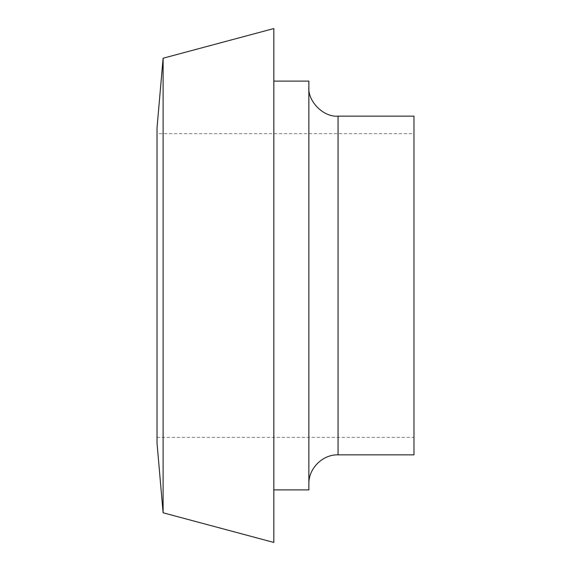 <?xml version="1.0" encoding="UTF-8"?>
<svg xmlns="http://www.w3.org/2000/svg" width="571" height="571" viewBox="0 0 571 571"><rect width="100%" height="100%" fill="white"/><g stroke="black" fill="none" stroke-linecap="round" stroke-linejoin="round"><path stroke-width="0.43" stroke-dasharray="2.85 2.14" d="M157.025 133.664L157.025 437.336L157.025 133.664L413.975 133.664L413.975 437.336L413.975 133.664M157.025 443.175L157.025 127.825M163.113 512.787L163.113 58.213M273.823 542.45L273.823 28.55M273.823 81.111L273.823 489.889L273.823 81.111M308.861 489.889L308.861 81.111M308.861 86.949L308.861 484.051L308.861 86.949M413.975 454.851L413.975 116.149M338.061 454.851L338.061 116.149M157.025 437.336L413.975 437.336"/><path stroke-width="0.86" d="M163.113 58.213L157.025 127.825L157.025 443.175L163.113 512.787L273.823 542.45L273.823 28.55L163.113 58.213L163.113 512.787M273.823 81.111L308.861 81.111L308.861 489.889L273.823 489.889M338.061 116.149L338.061 454.851L413.975 454.851L413.975 116.149L338.061 116.149C323.614 117.455 307.555 101.395 308.861 86.949M338.061 454.851C322.615 454.323 308.333 468.613 308.861 484.051"/></g></svg>
